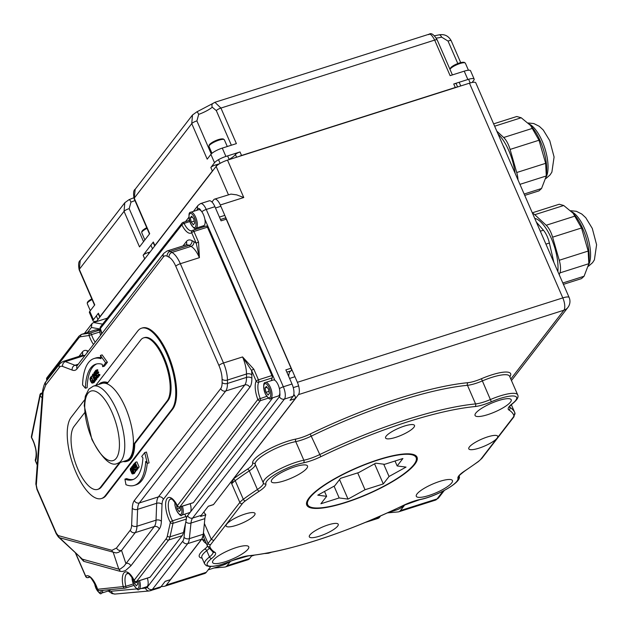 <?xml version="1.0" encoding="UTF-8"?>
<svg xmlns="http://www.w3.org/2000/svg" width="628" height="628" viewBox="0 0 628 628"><rect width="100%" height="100%" fill="white"/><g stroke="black" fill="none" stroke-linecap="round" stroke-linejoin="round"><path stroke-width="0.94" d="M334.057 486.182L339.175 497.949L320.892 503.766L326.639 496.324L317.776 495.17L334.763 485.797L340.509 478.348L358.784 472.539L375.772 463.166L384.634 464.32L402.909 458.503L397.171 465.952L395.02 461.015M397.171 465.952L406.033 467.099L389.046 476.479L383.708 464.194M374.563 463.825L383.3 483.921L365.025 489.73L348.038 499.103L339.552 479.588M389.046 476.479L383.3 483.921M357.693 472.884L365.025 489.73M288.692 376.392A14.782 5.691 72.4 0 1 291.125 370.795A1.97 0.761 -107.6 0 0 291.062 368.22L226.261 219.196A1.97 0.761 -107.6 0 0 225.122 218.018L220.475 219.502M213.135 504.676A1.97 0.761 -107.6 0 0 213.347 504.684A1.97 0.761 -107.6 0 0 213.512 504.559L295.239 398.647A1.97 0.761 -107.6 0 0 294.618 395.475A14.782 5.691 72.4 0 1 293.849 394.353M203.849 511.993A14.782 5.691 -107.6 0 0 205.819 514.772L200.622 516.428A19.711 7.583 72.4 0 1 201.282 515.321L208.308 506.215L213.512 504.559M203.747 537.505L207.326 545.724A167.527 39.831 156.5 0 0 207.507 546.179L203.747 537.505L203.307 534.224L204.861 518.634A19.711 7.583 72.4 0 1 205.819 514.772M170.023 579.77A1.97 0.761 -107.6 0 0 170.227 579.777A1.97 0.761 -107.6 0 0 170.392 579.652L201.588 539.224A19.711 7.583 -107.6 0 0 203.025 535.59L201.949 538.926L205.332 540.967M136.896 588.907L111.321 591.215A3.941 3.627 -95.2 0 0 115.144 594.041L149.354 590.956L159.371 587.926A19.711 7.583 -107.6 0 0 161.035 586.701L165.195 581.308L170.392 579.652M295.239 398.647L290.034 400.303L293.103 396.323A9.852 3.792 -107.6 0 0 292.012 384.014L285.858 369.868L291.062 368.22M226.261 219.196L221.064 220.844L214.909 206.698A9.852 3.792 -107.6 0 0 209.203 200.842L200.536 203.598A9.852 3.792 -107.6 0 1 206.243 209.454L214.909 206.698M46.692 379.587L46.794 379.438A1.97 1.758 -142.4 0 1 46.967 377.679L46.967 377.679A1.97 1.97 0 0 0 46.692 379.587L46.974 380.356M37.248 464.728L35.513 460.748A1.97 1.688 -153.6 0 1 35.482 459.319C37.06 453.063 35.772 445.911 31.612 437.873A1.97 0.848 -29.1 0 1 31.596 437.465L40.168 395.64A1.97 1.201 -36.3 0 1 42.052 393.678A1.97 0.761 -107.6 0 0 41.307 393.214A1.97 1.97 0 0 0 39.972 394.698A1.97 1.499 11.6 0 0 40.168 395.64A16.752 6.445 -107.6 0 0 42.115 397.885M35.482 459.319A1.97 1.97 0 0 0 35.443 460.983A1.97 0.471 156.5 0 1 35.513 460.748A16.752 6.445 -107.6 0 0 31.596 437.465A1.97 1.499 -168.4 0 1 31.4 436.515A1.97 1.97 0 0 0 31.612 437.873M161.035 586.701L152.369 589.457L187.725 543.628A19.711 7.583 -107.6 0 0 189.35 538.659L190.991 523.045A3.941 2.732 -174 0 1 185.864 521.868L183.47 532.544A19.711 7.583 72.4 0 1 182.136 535.7L150.108 577.179L136.621 581.473L168.649 539.994A1.97 1.758 -142.3 0 1 166.153 538.785L134.125 580.264A1.97 0.675 153.7 0 0 134.086 580.594A1.97 1.97 0 0 0 136.457 581.591A1.97 0.761 -107.6 0 0 136.621 581.473A1.97 1.758 -142.3 0 1 134.125 580.264A16.752 6.445 -107.6 0 0 124.682 572.249A16.752 6.445 -107.6 0 0 123.253 586.733A1.97 1.813 84.4 0 0 125.529 588.067A1.97 0.761 -107.6 0 0 125.584 588.059A1.97 0.761 -107.6 0 0 125.82 586.324L97.599 589.268A16.752 6.445 -107.6 0 0 85.746 576.269A1.97 0.471 156.5 0 0 85.675 576.504A1.97 1.97 0 0 0 88.077 577.595A1.97 0.761 -107.6 0 0 88.171 577.548A1.97 1.798 -128.1 0 1 85.746 576.269L75.776 553.346M99.868 590.603A1.97 1.813 -95.6 0 1 99.53 590.673L99.53 590.673A1.97 1.813 -95.6 0 1 97.599 589.268L97.466 589.339C87.535 569.58 89.027 579.62 88.901 577.156A14.782 5.691 72.4 0 0 88.171 577.548L89.364 577.171M87.92 577.603A1.97 0.761 -107.6 0 0 88.077 577.595L89.396 577.179M97.905 589.237L97.466 589.339A1.97 1.97 0 0 0 99.53 590.673L125.184 588.138A1.97 1.97 0 0 0 125.584 588.059L133.976 585.39L125.647 588.036M87.543 332.447L91.382 327.471L91.947 323.679L93.58 322.525L107.294 318.161M185.864 521.868L186.453 517.927A1.97 0.761 72.4 0 0 185.959 516.538L172.472 520.832A1.97 0.816 151.4 0 0 170.361 522.433A1.97 1.515 12.6 0 0 172.99 523.32A1.97 0.761 -107.6 0 0 172.472 520.832A14.782 5.691 72.4 0 1 170.824 498.868C171.923 501.207 168.131 492.909 177.339 506.05A1.97 1.97 0 0 0 179.702 507.047A1.97 0.761 -107.6 0 0 179.867 506.922A1.97 1.758 -142.9 0 1 177.371 505.721A1.97 0.683 153.5 0 0 177.339 506.05M202.915 225.954A14.782 5.691 -107.6 0 0 204.587 226.535M192.898 230.272L206.18 226.049A1.97 0.761 72.4 0 1 206.274 226.001A1.97 0.761 72.4 0 1 207.421 227.171L271.932 375.536A1.97 0.761 72.4 0 1 272.207 377.907A14.782 5.691 -107.6 0 0 271.469 380.584M272.78 397.744L193.353 502.635A1.97 0.761 72.4 0 1 193.189 502.761A1.97 0.761 72.4 0 1 192.977 502.753M184.781 514.144A14.782 5.691 -107.6 0 0 185.959 516.538M404.942 504.724L400.429 510.572A19.711 7.583 72.4 0 1 398.764 511.796A19.711 7.583 72.4 0 1 398.128 511.922L387.531 512.88M166.404 584.99A19.711 7.583 72.4 0 1 164.748 586.214L204.618 573.537A19.711 7.583 -107.6 0 0 206.274 572.312L166.404 584.99L201.949 538.926M206.274 572.312L210.741 566.527M230.335 561.471L227.077 565.695A19.711 7.583 72.4 0 1 225.421 566.919A19.711 7.583 72.4 0 1 224.785 567.053L213.92 568.026M225.421 566.919L247.95 559.752A19.711 7.583 -107.6 0 0 249.614 558.528L251.938 555.513M365.936 522.237L377.962 518.414A19.711 7.583 -107.6 0 0 379.626 517.182L380.537 516.004M233.286 479.133A1.97 1.327 -126.4 0 1 235.21 480.671A167.527 39.831 -23.5 0 1 235.633 480.357A167.527 39.831 -23.5 0 1 249.308 470.874A1.97 1.13 56.6 0 0 247.322 469.234A169.497 40.294 156.5 0 0 233.49 478.834L231.897 483.654L231.08 481.786M233.49 478.834L298.481 394.62L563.913 310.208A9.852 8.792 37.7 0 0 567.893 307.453A9.852 9.852 0 0 0 569.133 297.499A9.852 2.339 156.5 0 0 562.814 297.9A9.852 3.792 72.4 0 1 563.913 310.208L510.8 379.037M211.974 202.035L213.74 199.743A9.852 3.792 72.4 0 1 214.572 199.131L230.971 194.099L236.701 194.861L243.774 197.522L227.509 160.124L469.454 83.186L562.814 297.9L297.382 382.311A9.852 3.792 72.4 0 1 298.481 394.62M297.382 382.311L220.287 204.995L243.774 197.522M214.572 199.131A9.852 3.792 72.4 0 1 220.287 204.995M161.098 586.615L164.112 586.34A19.711 7.583 72.4 0 0 164.748 586.214M99.679 330.069L90.267 333.06A1.97 1.813 81.7 0 0 89.082 335.501L91.507 334.614A1.97 0.761 -107.6 0 0 90.267 333.06L81.915 334.277A19.711 7.583 -107.6 0 0 81.444 334.386L94.93 330.1A19.711 7.583 72.4 0 1 95.401 329.99L99.719 329.362M497.117 438.14A15.771 3.752 -23.5 0 1 481.786 447.183A15.771 3.752 -23.5 0 1 468.786 448.832A15.771 3.752 -23.5 0 1 469.383 446.955A15.771 3.752 -23.5 0 1 484.706 437.904A15.771 3.752 -23.5 0 1 497.706 436.256A15.771 3.752 -23.5 0 1 497.117 438.14L481.103 458.887A17.741 4.215 -23.5 0 1 477.932 461.776A165.556 39.36 -23.5 0 1 464.422 471.149A21.682 5.157 156.5 0 0 457.922 478.363A25.622 6.092 -23.5 0 1 445.786 489.573A25.622 6.092 -23.5 0 1 420.289 499.448A21.682 5.157 156.5 0 0 402.995 505.571A165.556 39.36 -23.5 0 1 248.829 555.709A21.682 5.157 156.5 0 0 232.486 560.521A25.622 6.092 -23.5 0 1 209.995 566.26A25.622 6.092 -23.5 0 1 211.707 558.433A21.682 5.157 156.5 0 0 214.909 552.295A165.556 39.36 -23.5 0 1 209.893 546.698A17.741 4.215 -23.5 0 1 210.584 544.633L242.337 503.64A17.741 4.215 -23.5 0 1 245.454 500.799A165.556 39.36 -23.5 0 1 259.38 491.12A21.682 5.157 156.5 0 0 265.887 483.913A25.622 6.092 -23.5 0 1 278.016 472.696A25.622 6.092 -23.5 0 1 303.512 462.82A21.682 5.157 156.5 0 0 320.806 456.697A165.556 39.36 -23.5 0 1 474.98 406.559A21.682 5.157 156.5 0 0 491.324 401.747A25.622 6.092 -23.5 0 1 513.814 396.017A25.622 6.092 -23.5 0 1 512.103 403.835A21.682 5.157 156.5 0 0 508.9 409.974A165.556 39.36 -23.5 0 1 513.798 415.289A17.741 4.215 -23.5 0 1 513.131 417.385L497.117 438.14M272.105 479.352A19.711 4.686 -23.5 0 1 291.266 468.048A19.711 4.686 -23.5 0 1 307.508 465.984A19.711 4.686 -23.5 0 1 291.306 478.144A19.711 4.686 -23.5 0 1 271.367 481.7A19.711 4.686 -23.5 0 1 272.105 479.352M475.796 413.114A19.711 4.686 -23.5 0 1 494.958 401.802A19.711 4.686 -23.5 0 1 511.208 399.738A19.711 4.686 -23.5 0 1 494.997 411.897A19.711 4.686 -23.5 0 1 475.058 415.461A19.711 4.686 -23.5 0 1 475.796 413.114M213.339 560.184A19.711 4.686 -23.5 0 1 232.501 548.872A19.711 4.686 -23.5 0 1 248.751 546.807A19.711 4.686 -23.5 0 1 232.541 558.967A19.711 4.686 -23.5 0 1 212.602 562.531A19.711 4.686 -23.5 0 1 213.339 560.184M386.165 436.13A15.771 3.752 -23.5 0 1 401.496 427.079A15.771 3.752 -23.5 0 1 414.496 425.431A15.771 3.752 -23.5 0 1 401.528 435.157A15.771 3.752 -23.5 0 1 385.576 438.006A15.771 3.752 -23.5 0 1 386.165 436.13M309.902 534.962A15.771 3.752 -23.5 0 1 325.233 525.911A15.771 3.752 -23.5 0 1 338.233 524.262A15.771 3.752 -23.5 0 1 325.265 533.988A15.771 3.752 -23.5 0 1 309.314 536.838A15.771 3.752 -23.5 0 1 309.902 534.962M309.031 497.949A60.115 14.295 -23.5 0 1 367.474 463.448A60.115 14.295 -23.5 0 1 417.031 457.168A60.115 14.295 -23.5 0 1 367.6 494.244A60.115 14.295 -23.5 0 1 306.778 505.108A60.115 14.295 -23.5 0 1 309.031 497.949M226.692 524.137A15.771 3.752 -23.5 0 1 242.023 515.086A15.771 3.752 -23.5 0 1 255.015 513.437A15.771 3.752 -23.5 0 1 242.055 523.163A15.771 3.752 -23.5 0 1 226.096 526.013A15.771 3.752 -23.5 0 1 226.692 524.137M417.031 493.938A19.711 4.686 -23.5 0 1 436.193 482.626A19.711 4.686 -23.5 0 1 452.443 480.569A19.711 4.686 -23.5 0 1 436.24 492.721A19.711 4.686 -23.5 0 1 416.293 496.285A19.711 4.686 -23.5 0 1 417.031 493.938M239.315 156.372A3.941 0.934 -23.5 0 1 241.544 155.469L455.269 87.496A3.941 0.934 -23.5 0 1 457.09 87.119M148.773 253.696L148.271 252.55A3.941 0.934 -23.5 0 0 143.137 255.235L153.326 242.031A3.941 0.934 -23.5 0 0 153.177 242.494L154.708 246.003A3.941 0.934 -23.5 0 1 154.857 245.54L212.358 171.012A3.941 0.934 -23.5 0 1 213.073 170.369M96.72 321.151A9.852 2.339 -23.5 0 1 93.038 320.861A9.852 2.339 -23.5 0 1 93.407 319.683L98.392 313.223A3.941 0.934 -23.5 0 0 98.243 313.694L99.766 317.203A3.941 0.934 -23.5 0 1 99.915 316.74L144.66 258.752A3.941 0.934 -23.5 0 1 145.374 258.1M457.631 86.947L456.273 83.83A3.941 0.934 -23.5 0 0 453.746 83.987L467.852 79.505A9.852 2.339 -23.5 0 1 474.164 79.104A9.852 2.339 -23.5 0 1 473.795 80.274L472.083 82.496M474.164 79.104L470.545 70.76A9.852 2.339 156.5 0 0 464.225 71.16L450.119 75.65L434.662 40.098C431.962 35.027 429.984 33.206 428.736 34.658M211.259 153.97L196.894 120.929L198.684 114.382A14.782 3.517 156.5 0 0 212.272 107.2L216.33 110.638A3.941 0.934 -23.5 0 1 220.93 108.063L236.387 143.616L222.281 148.106A9.852 2.339 156.5 0 0 210.89 154.386L207.209 159.159L191.752 123.614L192.49 115.002L196.76 111.917A3.941 1.005 -109.8 0 0 196.737 111.925M216.487 165.996L215.977 164.819A3.941 0.934 -23.5 0 0 210.835 167.503L214.517 162.731A9.852 2.339 -23.5 0 1 225.907 156.443L240.014 151.952A3.941 0.934 -23.5 0 0 235.414 154.527L236.591 157.243M149.48 233.977L134.094 198.605A3.941 0.934 -23.5 0 1 134.243 198.134L149.7 233.687L139.51 246.898L124.046 211.346L124.791 202.742L129.062 199.649A3.941 1.005 -109.8 0 0 129.03 199.665M143.545 241.67L129.187 208.661A3.941 0.934 156.5 0 0 124.046 211.346L79.301 269.334L80.243 260.471C78.571 261.374 78.202 264.482 79.159 269.805A3.941 0.934 -23.5 0 1 79.301 269.334L94.765 304.886L89.78 311.347A9.852 2.339 156.5 0 0 89.412 312.516L93.038 320.861M271.932 375.536L258.446 379.83L253.83 369.217A1.97 0.471 156.5 0 0 251.553 370.481L256.169 381.086A1.97 1.688 26.4 0 0 258.72 382.193A1.97 0.761 -107.6 0 0 258.446 379.83A1.97 0.471 156.5 0 0 256.169 381.086A16.752 6.445 -107.6 0 0 257.825 399.479L177.371 505.721A16.752 6.445 -107.6 0 0 166.412 499.762A16.752 6.445 -107.6 0 0 170.361 522.433L167.354 535.943A17.741 6.829 72.4 0 1 166.153 538.785M253.83 369.217L242.573 356.94L251.553 370.481A23.652 9.106 -107.6 0 1 251.844 374.892A3.941 2.284 -0.4 0 0 246.506 373.998L246.529 377.389A19.711 7.583 72.4 0 1 244.787 384.948L158.405 496.889A19.711 7.583 -107.6 0 0 156.678 503.279L156.034 520.172A19.711 7.583 72.4 0 1 154.307 526.562L123.92 566.283L120.278 569.015L118.802 569.172L82.347 559.163L58.341 536.956L59.55 537.741L116.141 552.938L118.59 552.318L121.534 550.395L135.24 532.63A19.711 7.583 -107.6 0 0 136.967 526.233L137.611 509.347A19.711 7.583 72.4 0 1 139.338 502.95L225.711 391.009A19.711 7.583 -107.6 0 0 227.462 383.449L227.438 380.058A19.711 7.583 -107.6 0 0 223.505 363L180.338 263.721L199.406 257.661L198.542 242.07A1.97 0.471 156.5 0 0 196.266 243.326L199.406 257.661A19.711 7.583 72.4 0 0 191.014 246.38L171.946 252.448L170.062 251.459A19.711 7.583 -107.6 0 0 167.032 251.012L163.782 253.343L77.338 365.41M266.735 396.339L257.825 399.479A1.97 1.758 37.1 0 0 260.322 400.68A1.97 0.761 -107.6 0 0 260.18 398.427A14.782 5.691 72.4 0 1 258.72 382.193L272.207 377.907M101.885 333.562A16.752 6.445 -107.6 0 0 100.331 328.546A1.97 1.758 -141.8 0 1 100.511 326.78A1.97 1.97 0 0 0 100.221 328.695L181.885 224.84A16.752 6.445 -107.6 0 0 191.658 232.721A1.97 0.471 -23.5 0 1 193.934 231.465A1.97 0.761 -107.6 0 0 192.788 230.288A1.97 0.761 -107.6 0 0 192.694 230.343A1.97 1.798 51.9 0 0 192.176 230.617L192.176 230.617A1.97 1.798 51.9 0 0 191.658 232.721L196.266 243.326A23.652 9.106 -107.6 0 0 193.895 241.615L192.011 240.626A23.652 9.106 -107.6 0 0 186.383 241.56L183.007 245.933M181.885 224.84A1.97 0.667 -26.2 0 1 184.075 223.387A1.97 0.761 -107.6 0 0 183.023 222.414A1.97 0.761 -107.6 0 0 182.858 222.532A1.97 1.758 38.2 0 0 182.073 223.073L182.073 223.073A1.97 1.758 38.2 0 0 181.885 224.84M214.925 102.293L429.246 34.155C431.326 32.664 433.979 34.595 437.182 39.941M436.177 38.018A14.782 3.517 156.5 0 0 441.617 37.123A3.941 2.002 -105.2 0 0 439.011 34.878L434.45 35.796M441.617 37.123L448.031 41.063A3.941 0.934 -23.5 0 1 451.179 40.687L460.693 62.572M198.684 114.382A3.941 1.005 -109.8 0 0 196.768 111.91L212.79 103.494A3.941 2.967 -129.8 0 1 212.876 103.424M212.272 107.2A3.941 2.967 -129.8 0 1 212.782 103.494L214.925 102.309L220.93 108.063L434.662 40.098A3.941 0.934 156.5 0 1 437.19 39.941L452.395 74.92M129.187 208.661L130.985 202.114A3.941 1.005 -109.8 0 0 129.062 199.649L133.78 197.757M80.243 260.471L124.791 202.742M196.894 120.929A3.941 0.934 156.5 0 0 191.752 123.614L134.243 198.134L135.185 189.263C133.505 190.174 133.144 193.283 134.102 198.605M80.007 557.326L83.681 561.322A3.941 3.533 105.4 0 0 82.347 559.163L59.55 537.741A3.941 3.533 105.4 0 1 58.223 535.582L56.394 533.321A3.941 0.934 156.5 0 0 56.245 533.792A3.941 0.934 156.5 0 0 56.261 533.824M83.681 561.322L120.129 571.331A3.941 3.533 105.4 0 0 118.802 569.172L113.276 552.491A3.941 3.533 105.4 0 1 111.949 550.332L58.223 535.582M120.129 571.331L122.342 571.519L125.482 570.569L130.844 565.852A3.941 3.517 37.7 0 0 125.851 563.442L121.534 550.395A3.941 3.517 37.7 0 1 116.541 547.985L111.949 550.332M56.394 533.321L37.068 488.867A3.941 0.934 156.5 0 0 36.919 489.338L56.245 533.792L58.357 536.964M37.068 488.867L36.314 485.201A3.941 2.622 -175.8 0 1 35.851 483.811A3.941 2.622 -175.8 0 1 35.851 483.803L42.649 390.64A3.941 2.622 -175.8 0 1 42.649 390.624M36.314 485.201L43.112 392.021A3.941 2.622 -175.8 0 1 42.649 390.64C43.811 385.333 44.941 382.311 46.04 381.565A3.941 3.517 -142.3 0 1 46.048 381.557A3.941 3.517 -142.3 0 0 45.703 385.066L59.409 367.301A15.771 6.068 72.4 0 1 62.635 366.438A3.941 3.478 -69.2 0 1 65.383 361.61A19.711 7.583 -107.6 0 0 63.012 361.461L59.754 363.793A3.941 3.517 37.7 0 0 59.409 367.301M137.681 468.747L136.747 470.278L135.012 470.827L136.033 469.501L135.766 468.88L134.957 469.925L134.109 467.97L134.855 466.997L134.588 466.376L133.835 467.342L133.207 465.905L134.015 464.861L133.74 464.233L132.72 465.56L135.012 470.827M135.342 470.725L135.507 471.887L133.772 472.437L133.207 467.42L132.461 466.408L131.896 466.635L131.48 467.169L133.772 472.437M134.808 471.84L134.596 473.237L133.756 473.206M98.376 376.353L98.156 377.389L97.442 377.671M96.963 377.844L96.743 379.241L95.903 379.21M94.593 381.298L94.278 382.413L93.454 382.397M124.917 479.133L125.961 484.706A66.544 25.615 -107.6 0 0 134.376 485.365A66.544 25.615 -107.6 0 0 145.72 461.407L147.345 463.425L149.079 462.875L146.45 452.042L144.715 452.592L141.732 456.462L142.917 457.938A60.633 23.338 72.4 0 1 132.579 479.729A60.633 23.338 72.4 0 1 124.917 479.133L126.644 478.575A60.633 23.338 -107.6 0 0 133.434 479.407M147.258 463.315A66.544 25.615 72.4 0 1 136.103 484.816L134.376 485.365M96.712 363.942A60.633 23.338 -107.6 0 0 87.127 387.688L85.392 388.237A60.633 23.338 72.4 0 1 95.833 364.169A60.633 23.338 72.4 0 1 102.207 364.303L102.694 366.689L104.429 366.14L107.412 362.27L102.129 354.883L100.394 355.432L101.061 358.69A66.544 25.615 -107.6 0 0 94.043 358.533L95.778 357.984A66.544 25.615 72.4 0 1 100.849 357.677M95.692 379.689L94.954 381.392L93.219 381.942L94.161 380.717L93.894 380.097L93.164 381.039L91.146 376.4L93.219 381.942M97.913 370.292L96.178 370.842L95.911 370.222L97.638 369.672L97.913 370.292L97.105 371.336L97.458 372.137M98.753 372.428L97.026 372.977L96.751 372.357L98.486 371.807L98.753 372.428L98.007 373.401L98.557 374.665M97.929 374.861L99.664 374.312L99.93 374.94L98.91 376.258L97.175 376.816L98.196 375.489L97.929 374.861L97.12 375.905L96.272 373.95L97.026 372.977M137.94 467.758L138.003 468.645L136.276 469.195L134.502 464.39L137.194 467.993L137.446 467.679L135.153 462.412L136.763 466.847L134.29 463.527L133.984 463.927L136.276 469.195M135.153 462.412L136.888 461.863L139.173 467.13L137.194 467.993M141.488 328.216L142.36 327.942A44.007 16.94 72.4 0 1 169.968 359.342A44.007 16.94 72.4 0 1 172.739 409.079L106.053 495.5A44.007 16.94 72.4 0 1 102.348 498.24L101.477 498.514A44.007 16.94 -107.6 0 0 105.19 495.775L171.876 409.354A44.007 16.94 -107.6 0 0 169.105 359.616A44.007 16.94 -107.6 0 0 141.488 328.216A44.007 16.94 -107.6 0 0 137.783 330.956L95.786 385.372M93.289 386.173L101.956 383.418A40.435 15.567 72.4 0 1 129.038 417.235A40.435 15.567 72.4 0 1 126.463 460.481L117.797 463.244A40.435 15.567 -107.6 0 0 120.372 419.991A40.435 15.567 -107.6 0 0 93.289 386.173L88.862 389.093L85.33 396.182L84.231 405.578L91.837 439.349C102.38 459.084 111.03 467.051 117.797 463.244M96.335 321.646L216.118 166.412L228.427 194.727M569.133 297.499L475.773 82.786A9.852 2.339 156.5 0 0 469.454 83.186M227.509 160.124A9.852 2.339 156.5 0 0 216.118 166.412M387.978 512.676L396.401 509.999A123.182 47.414 -107.6 0 0 404.534 504.912M208.166 569.855L223.05 565.121A123.182 47.414 -107.6 0 0 228.906 562.036M413.907 464.594A59.126 14.059 156.5 0 0 416.129 457.561A59.126 14.059 156.5 0 0 356.296 468.245A59.126 14.059 156.5 0 0 307.681 504.708A59.126 14.059 156.5 0 0 356.421 498.53A59.126 14.059 156.5 0 0 413.907 464.594M326.639 496.324L324.519 491.449M269.616 552.703A19.711 7.583 72.4 0 1 268.753 553.142A19.711 7.583 72.4 0 1 268.117 553.268L265.157 553.535M134.643 465.45L133.207 465.905M134.989 466.243L134.588 466.376M135.263 466.871L134.855 466.997M135.538 467.515L134.109 467.97M137.768 468.951L136.033 469.501M132.987 467.734L132.877 469.595L131.966 467.491L132.524 467.083L132.987 467.734M132.72 467.256L131.966 467.491M134.541 469.744L133.136 470.191M135.727 471.604L133.992 472.154M133.018 466.235L131.896 466.635M132.594 473.182L131.173 471.691L130.734 468.904L132.163 470.403L132.445 473.3M133.073 472.389L131.307 468.331L130.475 468.3L130.255 469.697L132.021 473.755L132.861 473.795L133.073 472.389L133.67 472.201M132.021 473.755L134.596 473.237M131.904 468.143L130.475 468.3M95.323 377.342L95.707 378.221L96.422 377.938L96.641 376.91L96.304 375.599L94.373 374.304L94.349 373.04L95.071 373.001L94.71 372.161L94.074 372.451L94.176 374.673L96.123 375.999L96.139 377.349L95.323 377.342M96.288 377.02L95.338 377.326L96.139 377.349M94.702 375.481L95.574 375.458M95.103 372.035L94.074 372.451M95.707 378.221L98.156 377.389M94.75 379.186L93.321 377.687L92.889 374.908L94.318 376.408L94.593 379.304M95.228 378.394L93.462 374.335L92.622 374.304L92.41 375.701L94.176 379.759L95.009 379.791L95.739 378.229M94.176 379.759L96.743 379.241M93.996 374.162L92.622 374.304M90.628 381.188L91.719 382.947L92.544 382.962L92.858 381.848L92.497 381.015L92.285 382.35L91.704 382.287L90.856 380.89L90.44 378.103L91.241 378.135L90.526 377.263L89.961 378.912L90.628 381.188M91.782 378.645L90.314 379.108M92.285 382.35L91.704 382.287L92.426 382.06M94.506 381.879L92.771 382.428M91.719 382.947L94.278 382.413M147.345 463.425L144.715 452.592M94.043 358.533A66.544 25.615 -107.6 0 0 82.582 384.948L85.392 388.237M107.412 362.27L105.677 362.819L100.394 355.432M102.694 366.689L105.677 362.819M92.457 375.976L91.146 376.4M94.412 379.932L93.894 380.097M95.896 380.168L94.161 380.717M95.911 370.222L94.883 371.548L97.175 376.816M97.105 371.336L95.377 371.886L96.178 370.842M96.751 372.357L95.998 373.33L95.377 371.886M98.007 373.401L96.272 373.95M99.93 374.94L98.196 375.489M138.207 468.378L136.472 468.935M135.193 463.236L134.29 463.527M139.173 467.13L137.446 467.679M348.038 499.103L339.175 497.949M148.271 252.55A14.782 3.517 156.5 0 0 150.045 252.048M215.977 164.819A14.782 3.517 156.5 0 0 219.51 163.735M229.126 159.386A14.782 3.517 156.5 0 0 235.414 154.527M120.325 462.436L101.367 486.998A34.155 13.149 72.4 0 1 98.494 489.126L97.623 489.4A34.155 13.149 -107.6 0 0 100.504 487.273L119.461 462.71M84.623 412.722L74.049 426.428A34.155 13.149 -107.6 0 0 76.2 465.034A34.155 13.149 -107.6 0 0 97.623 489.4M143.608 337.88L144.479 337.605A34.155 13.149 72.4 0 1 165.91 361.979A34.155 13.149 72.4 0 1 168.053 400.578L134.761 443.721L133.897 443.996L167.189 400.852A34.155 13.149 -107.6 0 0 165.038 362.254A34.155 13.149 -107.6 0 0 143.608 337.88A34.155 13.149 -107.6 0 0 140.735 340.007L107.443 383.151A41.385 15.936 -107.6 0 0 101.665 382.507L102.529 382.232A41.385 15.936 72.4 0 1 107.82 382.664M101.665 382.507A41.385 15.936 -107.6 0 0 98.714 384.446M134.761 443.721A41.385 15.936 72.4 0 1 127.617 461.117L126.754 461.392A41.385 15.936 -107.6 0 0 133.897 443.996M123.221 461.517A41.385 15.936 -107.6 0 0 126.754 461.392M84.607 399.863L71.097 417.377A44.007 16.94 -107.6 0 0 73.868 467.114A44.007 16.94 -107.6 0 0 101.477 498.514M190.19 503.711A8.376 3.226 72.4 0 1 189.632 512.605L181.83 515.086A8.376 3.226 -107.6 0 0 182.387 506.192M179.946 506.977L180.581 510.109L179.302 511.694L177.151 508.97L176.46 504.41M177.151 508.97L180.157 508.013M573.129 213.261L575.146 215.71A32.075 12.348 72.4 0 1 580.303 223.584A32.075 12.348 72.4 0 1 589.119 259.662L588.821 263.854L588.169 251.067L581.528 227.972L573.129 213.261L563.716 205.497L559.258 204.241L532.309 212.814M562.821 282.993L584.071 276.241L588.821 263.854M584.071 276.241L581.504 278.604L563.418 284.358M532.497 213.261A14.782 5.691 72.4 0 1 534.789 214.698L546.203 225.248A14.782 5.691 72.4 0 1 552.601 237.172L559.242 260.267A14.782 5.691 72.4 0 1 559.909 272.897L559.218 274.703M534.734 218.395A33.488 12.89 72.4 0 1 551.353 238.42A33.488 12.89 72.4 0 1 557.852 271.571M536.328 222.069L543.416 230.209A14.782 5.691 72.4 0 1 549.382 243.036L553.912 262.512M530.613 125.522L532.623 127.979A32.075 12.348 72.4 0 1 537.78 135.852A32.075 12.348 72.4 0 1 546.603 171.931L546.305 176.123L545.654 163.335L539.005 140.232L530.613 125.522L521.201 117.758L516.742 116.51L493.624 123.857M524.145 194.036L541.548 188.502L546.305 176.123M541.548 188.502L538.989 190.873L524.733 195.402M496.795 131.142L503.68 137.508A14.782 5.691 72.4 0 1 510.077 149.433L516.718 172.527A14.782 5.691 72.4 0 1 518.006 179.914M498.067 134.07A33.488 12.89 72.4 0 1 508.837 150.689A33.488 12.89 72.4 0 1 515.07 173.179M503.036 145.492A14.782 5.691 72.4 0 1 506.129 152.604M223.073 147.847A8.376 1.994 156.5 0 0 221.354 148.412M265.542 382.468L273.345 379.987A8.376 3.226 72.4 0 1 278.958 386.989A8.376 3.226 72.4 0 1 278.424 395.954L270.621 398.435A8.376 3.226 -107.6 0 0 271.155 389.47A8.376 3.226 -107.6 0 0 265.542 382.468C263.273 382.35 263.124 386 265.11 393.426C268.258 398.458 270.095 400.13 270.621 398.435M269.373 393.458L268.093 395.043L265.942 392.319L265.063 387.994L266.335 386.408L268.494 389.132L269.373 393.458M265.942 392.319L268.941 391.362M267.088 387.35L265.063 387.994M190.818 212.225L198.621 209.744A8.376 3.226 72.4 0 1 204.233 216.746A8.376 3.226 72.4 0 1 203.7 225.711L195.897 228.192A8.376 3.226 -107.6 0 0 196.431 219.227A8.376 3.226 -107.6 0 0 190.818 212.225C188.549 212.107 188.4 215.757 190.378 223.176C193.534 228.215 195.371 229.887 195.897 228.192M194.641 223.207L193.369 224.8L191.218 222.076L190.339 217.751L191.611 216.158L193.762 218.889L194.641 223.207M191.218 222.076L194.217 221.119M192.356 217.107L190.339 217.751M101.61 333.915L101.21 331.631M147.368 578.121A8.376 3.226 72.4 0 1 146.732 586.74L138.929 589.221A8.376 3.226 -107.6 0 0 139.573 580.602M137.1 581.387L137.681 584.244L136.409 585.838L134.251 583.106L133.513 579.479M134.251 583.106L137.257 582.156M110.214 589.621A8.376 3.226 72.4 0 1 109.186 590.697L101.391 593.177A8.376 3.226 -107.6 0 0 102.804 590.351M203.025 535.59A19.711 7.583 -107.6 0 0 203.221 534.247L189.35 538.659A3.941 2.732 -174 0 1 184.028 537.246A15.771 6.068 72.4 0 1 182.732 541.226A3.941 3.517 -142.3 0 0 187.725 543.628L201.588 539.224M201.282 515.321L192.615 518.076L284.437 399.078L293.103 396.323M294.618 395.475L293.386 395.868M286.855 372.153L291.125 370.795M292.012 384.014L283.346 386.777L206.243 209.454A3.941 0.934 156.5 0 0 201.839 211.793M47.084 380.215A16.752 6.445 -107.6 0 0 46.794 379.438L78.814 337.919A17.741 6.829 72.4 0 1 80.729 336.718L89.082 335.501A16.752 6.445 -107.6 0 0 93.493 344.434M46.967 377.679L78.987 336.168A1.97 1.758 37.6 0 0 78.814 337.919M42.39 394.133A14.782 5.691 72.4 0 1 42.052 393.678L42.437 393.56M136.158 581.552A1.97 0.761 -107.6 0 0 136.457 581.591L149.943 577.305M133.301 583.946L125.82 586.324A14.782 5.691 72.4 0 1 127.539 573.34C128.662 575.735 124.791 567.28 134.086 580.594M130.844 565.852L159.3 528.972A23.652 9.106 -107.6 0 0 161.372 521.303L162.016 504.41A15.771 6.068 72.4 0 1 163.398 499.299L249.779 387.358A23.652 9.106 -107.6 0 0 251.867 378.284L251.844 374.892M88.312 351.146L87.206 350.722A23.652 9.106 -107.6 0 0 82.354 352.01L78.987 356.382M111.321 591.215A15.771 6.068 72.4 0 1 109.256 590.673M149.354 590.956A3.941 3.627 -95.2 0 1 145.531 588.13L141.119 588.53M150.704 590.681A19.711 7.583 -107.6 0 0 152.369 589.457A3.941 3.517 -142.3 0 1 147.368 587.047A15.771 6.068 72.4 0 1 145.531 588.13M182.732 541.226L147.368 587.047M185.464 523.579L184.028 537.246M91.382 327.471L99.766 328.97M102.592 324.142L93.58 322.525M204.861 518.634L190.991 523.045A19.711 7.583 72.4 0 1 191.642 519.96A19.711 7.583 72.4 0 1 192.615 518.076A3.941 3.517 -142.3 0 1 187.623 515.667A23.652 9.106 -107.6 0 0 186.453 517.927M279.421 388.701A3.941 0.934 156.5 0 1 283.346 386.777A9.852 3.792 -107.6 0 1 284.437 399.078A3.941 3.517 -142.3 0 1 279.444 396.676L187.623 515.667M279.845 392.971A5.911 2.276 72.4 0 1 279.444 396.676M204.869 219.29L274.891 380.325M200.536 203.598L198.11 205.309A3.941 3.517 37.7 0 0 197.765 208.826A5.911 2.276 72.4 0 1 201.235 211.032M188.659 220.616L189.279 219.816M196.54 210.404L197.765 208.826M435.377 500.155L438.634 497.823A3.941 3.517 -142.3 0 1 437.041 498.93A19.711 7.583 72.4 0 1 435.377 500.155L398.764 511.796M443.078 491.104L437.041 498.93L400.429 510.572M207.468 546.077A17.741 4.215 -23.5 0 1 204.516 549.178A29.563 7.026 156.5 0 0 202.098 558.151M202.145 538.793A169.497 40.294 156.5 0 0 206.439 543.722M249.614 558.528L227.077 565.695M379.626 517.182L372.804 519.356M201.824 557.538L201.855 557.593A27.593 6.563 -23.5 0 1 206.738 550.646A1.97 1.413 51.9 0 0 204.516 549.178M213.025 552.169A19.711 4.686 -23.5 0 1 209.485 556.965L206.738 550.646A19.711 4.686 156.5 0 0 208.959 548.636M211.707 558.433A1.97 1.413 51.9 0 1 209.485 556.965A27.593 6.563 156.5 0 0 204.61 563.913L201.855 557.593M265.887 483.913A1.97 1.915 -17.2 0 1 263.313 482.932L255.219 464.32A27.593 6.563 -23.5 0 1 268.282 452.239A27.593 6.563 -23.5 0 1 295.741 441.61A19.711 4.686 156.5 0 0 311.464 436.044A167.527 39.831 -23.5 0 1 467.468 385.309A19.711 4.686 156.5 0 0 482.328 380.929A27.593 6.563 -23.5 0 1 509.583 376.235L517.676 394.839A27.593 6.563 156.5 0 0 490.421 399.541A19.711 4.686 -23.5 0 1 475.561 403.922A167.527 39.831 156.5 0 0 319.558 454.656A19.711 4.686 -23.5 0 1 303.834 460.222A27.593 6.563 156.5 0 0 276.375 470.851A27.593 6.563 156.5 0 0 263.313 482.932A19.711 4.686 -23.5 0 1 257.401 489.487L249.308 470.874A19.711 4.686 156.5 0 0 255.219 464.32A1.97 1.915 -17.2 0 0 252.644 463.338A17.741 4.215 -23.5 0 1 247.322 469.234M303.512 462.82A1.97 1.295 78.8 0 0 303.834 460.222L295.741 441.61A1.97 1.295 78.8 0 1 296.063 439.011A29.563 7.026 156.5 0 0 266.641 450.394A29.563 7.026 156.5 0 0 252.644 463.338M320.806 456.697L310.216 433.995A17.741 4.215 -23.5 0 1 296.063 439.011M474.98 406.559A1.97 1.546 84.4 0 0 475.561 403.922L467.468 385.309A1.97 1.546 84.4 0 1 468.056 382.664A169.497 40.294 156.5 0 0 310.216 433.995M491.324 401.747L481.425 378.723A17.741 4.215 -23.5 0 1 468.056 382.664M509.826 376.792A29.563 7.026 156.5 0 0 481.425 378.723M231.897 483.654A19.711 4.686 -23.5 0 1 235.21 480.671L243.303 499.284A1.97 1.327 53.6 0 0 245.454 500.799M513.798 415.289A1.97 1.915 157.6 0 0 514.842 412.753A167.527 39.831 156.5 0 0 514.772 412.58A167.527 39.831 156.5 0 0 509.889 407.376L509.559 406.622M508.9 409.974A1.97 1.884 120.7 0 0 509.889 407.376A19.711 4.686 -23.5 0 1 509.41 406.928M259.38 491.12A1.97 1.13 56.6 0 1 257.401 489.487A167.527 39.831 156.5 0 0 243.303 499.284A19.711 4.686 156.5 0 0 239.841 502.439L211.267 539.311L213.763 540.512M204.359 523.414L211.267 539.311L208.088 543.432A1.97 1.758 37.7 0 0 210.584 544.633M203.386 532.63L208.088 543.432A19.711 4.686 156.5 0 0 207.326 545.724A1.97 1.915 -20.5 0 0 209.893 546.698M207.507 546.179L213.143 552.24A1.97 1.884 -59.3 0 0 214.909 552.295M464.971 470.788A1.97 1.13 -123.4 0 1 464.744 471.039C460.12 474.642 458.228 476.369 459.068 476.236L459.044 476.024C463.064 481.582 436.86 496.41 419.912 499.621L403.09 505.587C343.163 533.926 291.549 550.701 248.256 555.913L232.486 560.521M248.256 555.913A1.97 1.546 -95.6 0 0 248.829 555.709M459.084 476.181A1.97 1.915 162.8 0 1 457.922 478.363M481.103 458.887A1.97 1.758 -142.3 0 0 481.904 458.338L478.332 461.611L464.744 471.039A1.97 1.13 -123.4 0 1 464.422 471.149M478.332 461.611A1.97 1.319 -126.2 0 1 477.932 461.776M481.904 458.338L513.924 416.835A1.97 1.758 -142.3 0 1 513.131 417.385M509.316 406.756L512.55 403.639A1.97 1.413 -128.1 0 1 512.103 403.835M230.939 481.966L239.841 502.439A1.97 1.758 37.8 0 0 242.337 503.64M453.746 83.987L455.269 87.496M464.225 71.16L467.852 79.505M225.907 156.443L222.281 148.106M241.544 155.469L240.014 151.952M210.835 167.503L212.358 171.012M210.89 154.386L214.517 162.731M93.407 319.683L89.78 311.347M99.915 316.74L98.392 313.223M143.137 255.235L144.66 258.752M154.857 245.54L153.326 242.031M193.353 502.635L179.867 506.922L260.322 400.68L268.509 398.074M179.404 507.008A1.97 0.761 -107.6 0 0 179.702 507.047L193.189 502.761M182.136 535.7L168.649 539.994A19.711 7.583 -107.6 0 0 169.984 536.83L172.99 523.32L186.516 519.018M183.47 532.544L169.984 536.83A1.97 1.515 -167.4 0 1 167.354 535.943M198.542 242.07L193.934 231.465L207.421 227.171M206.274 226.001L192.788 230.288A1.97 1.97 0 0 0 192.176 230.617L191.972 230.727A14.782 5.691 72.4 0 1 184.075 223.387L189.774 221.574M100.511 326.78A1.97 1.758 -141.8 0 1 100.519 326.78L182.073 223.073A1.97 1.97 0 0 1 183.023 222.414L189.421 220.373M95.205 342.221A14.782 5.691 72.4 0 1 91.507 334.614L99.781 331.984M95.401 329.99L81.915 334.277A1.97 1.813 81.7 0 0 80.729 336.718M242.573 356.94L223.505 363A3.941 0.934 -23.5 0 0 218.944 365.52A15.771 6.068 72.4 0 1 222.092 379.163A3.941 2.284 -0.4 0 0 227.438 380.058L246.506 373.998A19.711 7.583 72.4 0 0 242.573 356.94M193.895 241.615A3.941 3.391 -62.3 0 1 191.014 246.38L189.138 245.399A3.941 3.391 -62.3 0 0 192.011 240.626M448.031 41.063L457.796 63.507M216.33 110.638L231.363 145.217M130.985 202.114A14.782 3.517 156.5 0 0 134.934 200.536M186.037 245.069L186.108 244.951A19.711 7.583 72.4 0 1 189.138 245.399L170.062 251.459A3.941 3.391 -62.3 0 0 167.189 256.232L169.065 257.213A3.941 3.391 -62.3 0 1 171.946 252.448A19.711 7.583 -107.6 0 1 180.338 263.721A3.941 0.934 -23.5 0 0 175.777 266.241L218.944 365.52M186.383 241.56A3.941 3.517 -142.3 0 1 186.139 244.936M85.157 355.244A3.941 3.478 -69.2 0 1 84.458 355.55L84.811 355.684M87.206 350.722A3.941 3.478 -69.2 0 1 87.104 352.716M82.009 355.519L82.08 355.401A19.711 7.583 72.4 0 1 84.458 355.55L65.383 361.61L74.96 365.261A3.941 3.478 -69.2 0 0 72.212 370.088A23.652 9.106 -107.6 0 0 77.056 368.793A3.941 3.517 -142.3 0 1 77.401 365.284M82.354 352.01A3.941 3.517 -142.3 0 1 82.111 355.385M159.3 528.972A3.941 3.517 37.7 0 0 154.307 526.562L135.24 532.63A3.941 3.517 37.7 0 1 130.247 530.22L116.541 547.985M161.372 521.303A3.941 2.488 2.2 0 0 156.034 520.172L136.967 526.233A3.941 2.488 2.2 0 1 131.629 525.102A15.771 6.068 72.4 0 1 130.247 530.22M162.016 504.41A3.941 2.488 2.2 0 0 156.678 503.279L137.611 509.347A3.941 2.488 2.2 0 1 132.273 508.217L131.629 525.102M163.398 499.299A3.941 3.517 37.7 0 0 158.405 496.889L139.338 502.95A3.941 3.517 37.7 0 1 134.345 500.54A23.652 9.106 -107.6 0 0 132.273 508.217M249.779 387.358A3.941 3.517 37.7 0 0 244.787 384.948L225.711 391.009A3.941 3.517 37.7 0 1 220.718 388.599L134.345 500.54M251.867 378.284A3.941 2.284 -0.4 0 0 246.529 377.389L227.462 383.449A3.941 2.284 -0.4 0 1 222.116 382.554A15.771 6.068 72.4 0 1 220.718 388.599M62.635 366.438L72.212 370.088M77.275 365.425A19.711 7.583 72.4 0 1 74.96 365.261L78.225 364.216M77.056 368.793L163.437 256.852A3.941 3.517 -142.3 0 1 163.782 253.343M163.437 256.852A15.771 6.068 72.4 0 1 167.189 256.232M169.065 257.213A15.771 6.068 72.4 0 1 175.777 266.241M222.092 379.163L222.116 382.554M43.112 392.021L45.703 385.066M91.986 438.878A36.495 14.051 72.4 0 1 94.875 391.118A36.495 14.051 72.4 0 1 119.359 447.426A36.495 14.051 72.4 0 1 91.986 438.878M134.054 468.621L133.568 468.771M134.471 469.587L133.317 469.948M132.492 471.267L131.173 471.691M131.747 469.563L130.608 469.925M95.88 373.825L94.373 374.304M97.144 376.745L96.641 376.91M94.647 377.271L93.321 377.687M93.902 375.56L92.763 375.921M95.943 375.662L94.538 376.109M92.528 380.364L90.856 380.89M101.367 486.998L100.504 487.273M168.053 400.578L167.189 400.852M172.739 409.079L171.876 409.354M106.053 495.5L105.19 495.775M181.162 506.584A7.395 2.842 72.4 0 1 180.974 514.269A7.395 2.842 72.4 0 1 176.358 509.96A7.395 2.842 72.4 0 1 175.024 502.172M571.951 211.911A29.508 11.359 72.4 0 1 584.707 228.89A29.508 11.359 72.4 0 1 588.766 264.506M559.909 272.897L588.836 263.697M559.242 260.267L588.169 251.067M552.601 237.172L581.528 227.972M546.203 225.248L575.13 216.048M534.789 214.698L563.716 205.497M545.92 244.135L549.382 243.036M540.3 231.198L543.416 230.209M529.428 124.171A29.508 11.359 72.4 0 1 542.192 141.159A29.508 11.359 72.4 0 1 546.242 176.774M519.929 184.349L546.313 175.958M516.718 172.527L545.654 163.335M510.077 149.433L539.005 140.232M503.68 137.508L532.607 128.316M494.644 126.204L521.201 117.758M450.001 69.418A8.376 1.994 -23.5 0 1 457.686 64.362A8.376 1.994 -23.5 0 1 465.372 63.177L468.433 70.234M464.092 62.714A7.395 1.758 156.5 0 0 456.603 64.032A7.395 1.758 156.5 0 0 450.535 68.609M224.369 139.801L223.042 138.859L218.136 139.651L213.159 141.818L210.129 143.851L209.093 145.099L209.006 146.481A8.376 1.994 -23.5 0 1 215.891 141.316A8.376 1.994 -23.5 0 1 224.369 139.801L227.289 146.512M223.089 139.338A7.395 1.758 156.5 0 0 215.608 140.656A7.395 1.758 156.5 0 0 209.54 145.233M146.732 227.666L142.878 230.131L141.842 231.379L141.755 232.768A8.376 1.994 -23.5 0 1 147.031 228.349M146.74 227.697A7.395 1.758 156.5 0 0 142.289 231.512M91.79 298.865L88.415 301.087L87.378 302.327L87.292 303.716A8.376 1.994 -23.5 0 1 92.088 299.54M91.806 298.889A7.395 1.758 156.5 0 0 87.818 302.461M46.755 380.639A7.395 2.842 72.4 0 1 46.912 380.183M265.142 393.309A7.395 2.842 72.4 0 1 265.785 383.708A7.395 2.842 72.4 0 1 270.715 395.153A7.395 2.842 72.4 0 1 265.142 393.309M190.417 223.066A7.395 2.842 72.4 0 1 191.061 213.465A7.395 2.842 72.4 0 1 195.991 224.91A7.395 2.842 72.4 0 1 190.417 223.066M100.582 335.242A7.395 2.842 72.4 0 1 100.135 328.397M138.341 580.994A7.395 2.842 72.4 0 1 138.027 588.436A7.395 2.842 72.4 0 1 133.458 584.103A7.395 2.842 72.4 0 1 132.029 577.061M101.414 590.485A7.395 2.842 72.4 0 1 95.911 588.059A7.395 2.842 72.4 0 1 94.506 582.651M35.231 447.191A7.395 2.842 72.4 0 1 34.391 444.302M170.227 579.777L165.125 581.402M213.347 504.684L208.237 506.309M42.484 392.838L41.307 393.214M39.972 394.698L31.4 436.515M35.443 460.983L37.217 465.073M75.478 553.072L85.675 576.504M91.947 323.679L84.411 333.444M115.144 594.041L112.082 593.609L108.204 591.011M198.11 205.309L193.408 211.401M188.887 217.264L185.527 221.613M438.634 497.823L444.326 490.444M511.467 380.576L567.893 307.453M511.325 404.66L514.858 412.784L513.924 416.835M232.493 560.576L220.428 564.862L213.551 566.307L209.312 566.487L206.329 565.718L204.61 563.913M512.55 403.639C517.174 399.934 518.877 397.006 517.676 394.839M78.987 336.168L81.444 334.386M100.221 328.695L101.76 333.719M439.011 34.878C444.389 33.873 448.447 35.812 451.171 40.694M79.159 269.805L94.538 305.177M36.919 489.338L35.859 483.803M59.754 363.793L46.048 381.557M82.08 355.401L63.012 361.461M135.185 189.263L192.537 114.932M251.506 556.078L254.112 555.246M306.652 502.345L307.681 504.708M415.1 455.198L416.129 457.561M186.108 244.951L167.032 251.012M270.982 552.436L268.753 553.142M132.971 466.133L132.202 466.384M134.345 473.426L132.61 473.983M132.445 467.57L130.718 468.119M95.071 371.972L94.428 372.176M97.827 377.648L96.092 378.205M96.5 379.43L94.765 379.979M94.6 373.566L92.865 374.115M94.027 382.601L92.3 383.151M181.83 515.086C181.304 516.781 179.467 515.117 176.319 510.077L174.969 505.407L174.874 501.976M570.766 210.718L576.316 211.283L581.787 214.03L585.783 217.735L592.283 228.411L596.6 244.747L594.402 259.843L592.612 262.622L588.499 266.233M528.242 122.978L533.8 123.551L539.271 126.291L543.259 130.004L549.767 140.68L554.084 157.008L551.886 172.111L550.097 174.89L545.975 178.501M459.162 82.268L460.764 85.95M468.606 79.277L470.207 82.959M449.891 69.159L451.124 67.227L454.154 65.194L459.139 63.028L464.037 62.235L465.372 63.177M218.513 159.693L220.114 163.374M227.611 155.901L229.212 159.591M209.006 146.481L211.974 153.311M150.908 245.163L152.51 248.853M141.755 232.768L144.88 239.943M96.343 315.884L97.944 319.566M87.292 303.716L90.306 310.656M46.77 379.791L46.496 380.976M293.252 387.617L298.63 385.906M289.587 378.441L294.956 376.729M219.423 217.084L224.8 215.38M215.475 208.001L220.852 206.29M100.127 327.675L99.852 332.455L100.527 335.313M138.929 589.221C138.411 590.924 136.566 589.252 133.419 584.213L131.904 576.881M101.391 593.177C100.865 594.881 99.028 593.209 95.872 588.169L94.396 582.454M34.195 443.737L35.364 447.748"/></g></svg>
